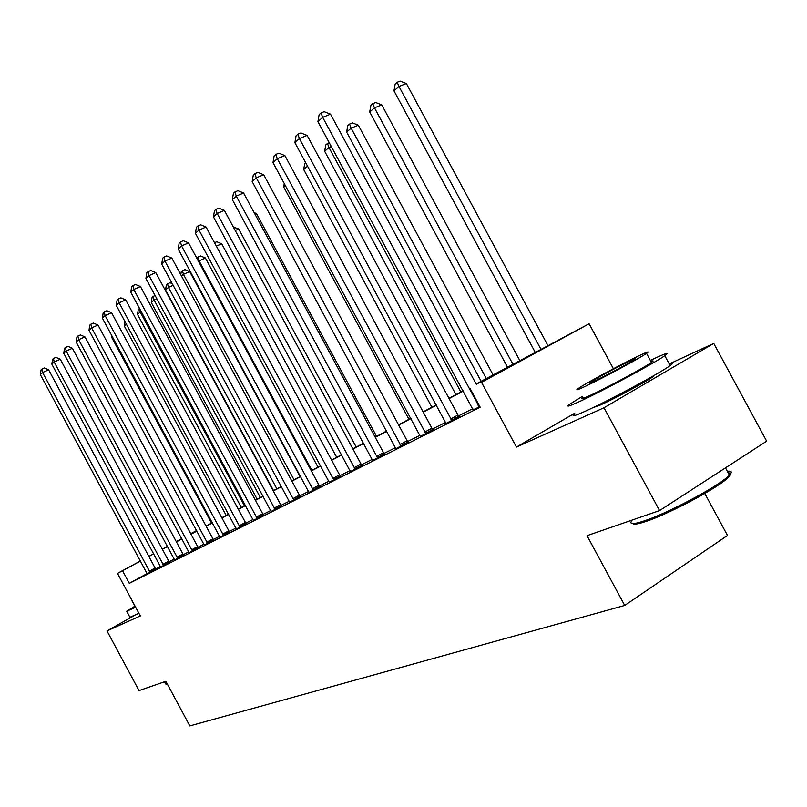 <?xml version="1.0" encoding="UTF-8"?>
<svg xmlns="http://www.w3.org/2000/svg" width="807" height="807" viewBox="0 0 807 807"><rect width="100%" height="100%" fill="white"/><g stroke="black" fill="none" stroke-linecap="round" stroke-linejoin="round"><path stroke-width="1.21" d="M592.6 407.817L600.418 404.993C615.025 398.476 647.355 381.065 653.236 376.536L654.618 375.164M476.14 383.971L589.1 323.778L481.517 382.367L514.594 364.128L476.301 384.253M613.401 368.718L589.1 323.778M574.624 413.275L516.44 447.068L603.989 407.757L659.561 510.589L766.65 441.167L713.751 343.439L669.265 363.937M704.773 493.46L727.49 535.465L624.709 605.452L189.827 725.907L165.879 681.3L139.026 690.59L106.988 630.903L140.317 615.933L117.479 573.404L140.448 560.956M603.989 407.757L713.751 343.439M134.093 615.691L106.988 630.903M147.116 573.585L129.291 583.35L480.175 407.212L470.027 388.399M472.771 408.705L458.527 415.877M445.706 422.343L432.441 429.031M419.993 435.306L407.636 441.53M395.551 447.623L384.021 453.433M372.269 459.365L361.506 464.782M350.077 470.552L340.029 475.616M328.903 481.224L319.501 485.965M308.667 491.423L299.881 495.851M289.31 501.187L281.088 505.323M270.779 510.518L263.092 514.402M253.025 519.476L245.822 523.107M236.007 528.05L229.259 531.46M219.655 536.292L213.341 539.479M203.959 544.211L198.038 547.196M188.868 551.817L183.32 554.611M174.342 559.14L169.147 561.763M160.401 566.302L155.67 568.895M147.187 573.787L155.912 569.207M160.664 567.008L169.581 562.338M174.645 559.977L183.764 555.206M189.171 552.664L198.502 547.792M204.272 545.078L213.815 540.085M219.978 537.18L229.743 532.075M236.32 528.958L246.317 523.733M253.358 520.394L263.596 515.048M271.112 511.456L281.613 505.979M289.642 502.136L300.416 496.527M309 492.401L320.056 486.641M329.236 482.223L340.594 476.312M350.42 471.56L362.091 465.498M372.612 460.404L384.626 454.159M395.894 448.692L408.261 442.276M420.346 436.385L433.077 429.788M446.059 423.453L459.183 416.654M473.124 409.835L479.862 406.637M516.44 447.068L481.517 382.367M129.291 583.35L122.523 570.761L117.479 573.404M659.561 510.589L587.032 535.666L624.709 605.452M176.309 541.668L181.857 538.743M190.896 533.992L196.817 530.885M206.057 526.023L212.372 522.704M221.824 517.731L228.573 514.18M238.236 509.096L245.439 505.313M255.335 500.108L263.032 496.063M273.17 490.727L281.391 486.409M291.781 480.942L300.557 476.322M311.22 470.713L320.611 465.77M331.556 460.02L341.593 454.734M352.841 448.823L363.584 443.174M375.134 437.101L386.654 431.039M398.527 424.795L410.874 418.298M423.1 411.873L436.345 404.912M448.934 398.285L463.157 390.81M196.656 530.582L190.775 533.77M181.797 538.632L176.289 541.618M148.861 556.396L153.703 553.773M162.308 549.113L167.473 546.319M176.249 541.558L181.767 538.572M190.734 533.699L196.626 530.512M153.744 553.844L148.902 556.467M140.479 561.026L122.523 570.761M463.309 391.082L449.085 398.557M436.486 405.185L423.241 412.145M411.015 418.571L398.668 425.057M386.785 431.301L375.275 437.354M363.725 443.426L352.972 449.075M341.734 454.987L331.687 460.262M320.742 466.012L311.351 470.955M300.688 476.554L291.902 481.174M281.512 486.631L273.291 490.959M263.153 496.285L255.456 500.33M245.56 505.535L238.358 509.318M228.684 514.402L221.935 517.943M212.493 522.916L206.168 526.235M196.928 531.087L191.007 534.204M181.968 538.955L176.42 541.87M167.584 546.51L162.378 549.254M149.305 571.185L155.105 568.007L48.632 369.808L42.61 372.552L150.122 572.385M40.35 374.609L41.066 369.888L41.974 369.051L42.61 372.552L40.35 374.609L147.207 573.858M155.105 568.007L155.963 569.268M41.974 369.051L44.375 367.962L48.632 369.808M162.883 564.325L168.754 561.117L60.283 359.236L54.18 362.01L163.71 565.556M51.83 364.149L52.566 359.327L53.504 358.469L54.18 362.01L51.83 364.149L160.684 567.079M168.754 561.117L169.631 562.398M53.504 358.469L55.945 357.36L60.283 359.236M176.965 557.213L182.917 553.955L72.378 348.271L66.184 351.065L177.812 558.464M63.753 353.284L64.499 348.372L65.478 347.474L66.184 351.065L63.753 353.284L174.675 560.048M182.917 553.955L183.814 555.256M65.478 347.474L67.949 346.364L72.378 348.271M191.592 549.829L197.624 546.521L84.937 336.882L78.662 339.707L192.47 551.1M76.13 342.007L76.897 336.993L77.906 336.065L78.662 339.707L76.13 342.007L189.201 552.745M197.624 546.521L198.552 547.852M77.906 336.065L80.428 334.945L84.937 336.882M112.223 336.438L111.507 337.064L211.555 523.128M111.507 337.064L111.749 335.551M126.356 324.121L124.268 325.937L226.182 515.441M124.268 325.937L124.964 321.539M244.46 505.828L140.216 312.037L137.503 314.397L241.354 507.462M141.225 311.583L140.216 312.037L139.54 308.456M137.503 314.397L138.29 309.485L139.369 308.536M206.804 542.153L212.917 538.794L98 325.039L91.625 327.894L207.692 543.444M88.992 330.295L89.779 325.171L90.838 324.202L91.625 327.894L88.992 330.295L204.302 545.149M212.917 538.794L213.865 540.155M90.838 324.202L93.38 323.072L98 325.039M260.338 497.475L154.066 299.962L151.252 302.413L257.12 499.17M156.84 298.721L154.066 299.962L153.179 296.411L155.136 295.544M151.252 302.413L152.059 297.4L153.179 296.411M167.513 684.356L166.101 684.074M165.536 683.912L167.251 683.852M134.85 606.218L126.689 611.272L135.647 607.247M126.77 611.413L129.907 617.264L138.915 613.32M135.384 606.763L132.207 601.306M728.237 472.942C731.979 472.841 731.384 474.899 726.451 479.116C714.034 490.02 667.823 514.311 645.963 521.453C638.276 524.036 633.919 524.752 632.88 523.602M631.124 521.685C629.924 524.479 634.363 524.197 644.43 520.838C666.814 513.504 714.225 488.588 726.946 477.431L729.427 475.152C732.403 471.974 731.717 470.693 727.339 471.298M582.442 396.338L569.732 404.216C565.354 407.444 568.733 406.496 579.89 401.372C602.768 390.911 655.082 362.757 664.797 355.685C669.981 351.913 666.128 353.042 653.246 359.054L650.351 360.436M574.907 413.789C570.579 417.118 574.019 416.281 585.226 411.257C608.226 400.998 660.54 372.854 670.143 365.571C673.512 363.11 673.22 362.575 669.285 363.977M650.906 361.455C653.64 360.436 653.821 360.759 651.441 362.444C644.531 367.488 607.136 387.622 590.452 395.279C582.251 399.051 579.769 399.747 583.007 397.377M638.488 355.978C620.906 364.34 584.873 383.799 578.226 388.53C574.957 390.84 577.398 390.074 585.569 386.23C602.163 378.443 639.558 358.308 646.548 353.395C650.23 350.813 647.547 351.67 638.488 355.978M595.163 380.753C605.976 375.659 629.914 362.757 634.373 359.619C636.703 357.985 634.998 358.53 629.268 361.254C618.041 366.58 594.668 379.199 590.351 382.266C588.192 383.779 589.796 383.275 595.163 380.753M222.631 534.163L228.825 530.764L111.578 312.723L105.102 315.608L223.539 535.485M102.368 318.099L103.185 312.874L104.274 311.865L105.102 315.608L102.368 318.099L220.008 537.26M228.825 530.764L229.793 532.146M104.274 311.865L106.867 310.725L111.578 312.723M276.851 488.79L168.461 287.413L165.546 289.965L273.492 490.555M173.162 285.325L168.461 287.413L167.533 283.812L170.005 282.722L172.264 283.671M165.546 289.965L166.363 284.841L167.533 283.812M239.104 525.841L245.389 522.391L125.71 299.901L119.143 302.817L240.032 527.193M116.289 305.409L117.126 300.073L118.266 299.024L119.143 302.817L116.289 305.409L236.35 529.039M245.389 522.391L246.377 523.804M118.266 299.024L120.899 297.864L125.71 299.901M300.063 476.584L189.706 271.586L183.441 274.36L181.494 276.055M294.01 479.762L183.441 274.36L182.463 270.718L184.964 269.609L189.706 271.586M180.768 274.713L181.242 271.788L182.463 270.718M256.263 517.176L262.638 513.676L140.438 286.546L133.77 289.481L257.221 518.548M130.795 292.195L131.662 286.737L132.842 285.648L133.77 289.481L130.795 292.195L253.378 520.485M262.638 513.676L263.657 515.118M132.842 285.648L135.515 284.478L140.438 286.546M318.019 467.142L205.381 257.978L198.451 261.276M311.885 470.36L199.026 260.772L197.997 257.08L200.54 255.97L205.381 257.978M196.777 258.159L197.997 257.08M274.158 508.148L280.624 504.587L155.791 272.625L149.023 275.591L275.147 509.54M145.916 278.415L146.803 272.837L148.044 271.697L149.023 275.591L145.916 278.415L271.142 511.557M280.624 504.587L281.673 506.06M148.044 271.697L150.758 270.516L155.791 272.625M336.711 457.307L221.713 243.795L216.357 246.135M214.521 242.736L216.76 241.757L221.713 243.795M292.84 498.706L299.407 495.105L171.82 258.089L164.941 261.085L293.849 500.138M161.703 264.03L162.621 258.321L163.912 257.13L164.941 261.085L161.703 264.03L289.673 502.236M299.407 495.105L300.476 496.608M163.912 257.13L166.666 255.94L171.82 258.089M356.21 447.048L238.731 229.017L235.23 230.54M233.364 227.07L238.731 229.017M312.359 488.85L319.017 485.189L188.566 242.907L181.565 245.923L313.398 490.313M178.186 249.01L179.134 243.169L180.486 241.929L181.565 245.923L178.186 249.01L309.031 492.512M319.017 485.189L320.127 486.732M180.486 241.929L183.28 240.718L188.566 242.907M376.556 436.355L256.495 213.593L255.022 214.228M254.165 212.645L256.495 213.593M332.777 478.551L339.535 474.829L206.067 227.039L198.966 230.076L333.846 480.034M195.415 233.304L196.394 227.322L197.816 226.021L198.966 230.076L195.415 233.304L329.266 482.334M339.535 474.829L340.665 476.402M197.816 226.021L200.65 224.81L206.067 227.039M354.152 467.757L361.001 463.985L224.386 210.415L217.164 213.492L355.241 469.281M213.462 216.871L214.47 210.728L215.953 209.376L217.164 213.492L213.462 216.871L350.45 471.681M361.001 463.985L362.172 465.589M215.953 209.376L218.838 208.145L224.386 210.415M285.355 185.519L283.681 186.972L408.957 419.307M283.681 186.972L284.276 183.522M376.546 456.449L383.496 452.616L243.583 193.014L236.249 196.101L377.676 458.003M232.355 199.642L233.405 193.357L234.958 191.925L236.249 196.101L232.355 199.642L372.652 460.525M383.496 452.616L384.707 454.26M234.958 191.925L237.894 190.694L243.583 193.014M307.558 166.161L303.694 169.531L431.906 407.242M303.694 169.531L304.743 163.397L305.641 162.611M400.05 444.586L407.101 440.693L263.718 174.746L256.263 177.863L401.2 446.17M252.177 181.585L253.267 175.129L254.891 173.626L256.263 177.863L252.177 181.585L395.934 448.823M407.101 440.693L408.352 442.377M254.891 173.626L257.877 172.385L263.718 174.746M460.898 391.99L328.963 147.499L324.656 151.262L455.955 394.593M331.324 146.521L328.963 147.499L327.471 143.464L329.276 142.708M324.656 151.262L325.746 144.967L327.471 143.464M424.734 432.118L431.886 428.164L284.871 155.569L277.285 158.707L425.925 433.742M272.998 162.611L274.118 155.983L275.833 154.409L277.285 158.707L272.998 162.611L420.386 436.526M431.886 428.164L433.177 429.899M275.833 154.409L278.869 153.169L284.871 155.569M493.178 375.013L358.308 125.196L351.156 128.162L346.637 132.106L481.164 381.338M486.349 378.604L351.156 128.162L349.572 124.066L352.437 122.886L358.308 125.196M346.637 132.106L347.767 125.65L349.572 124.066M450.689 419.015L457.952 415L307.104 135.405L299.397 138.562L451.92 420.679M294.888 142.668L296.048 135.858L297.854 134.204L299.397 138.562L294.888 142.668L446.1 423.604M457.952 415L459.294 416.775M297.854 134.204L300.93 132.953L307.104 135.405M520.001 360.911L381.731 104.87L374.468 107.845L369.707 111.991L507.633 367.417M513.091 364.542L374.468 107.845L372.784 103.689L375.689 102.509L381.731 104.87M369.707 111.991L370.887 105.364L372.784 103.689M476.604 384.818L330.517 114.17L322.679 117.338L479.308 406.91M317.928 121.675L319.128 114.675L321.035 112.93L322.679 117.338L317.928 121.675L473.164 409.996M321.035 112.93L324.172 111.669L330.517 114.17M548.104 345.88L406.345 83.504L398.971 86.48L393.967 90.838L535.455 352.77M541.154 349.673L398.971 86.48L397.185 82.284L400.131 81.093L406.345 83.504M393.967 90.838L395.188 84.029L397.185 82.284M149.9 572.092L155.69 568.915M163.478 565.253L169.349 562.035M177.58 558.162L183.532 554.893M192.227 550.788L198.25 547.479M207.449 543.131L213.562 539.772M223.287 535.162L229.481 531.752M239.77 526.86L246.054 523.41M256.949 518.215L263.324 514.715M274.864 509.197L281.33 505.646M293.566 499.795L300.123 496.174M313.106 489.96L319.764 486.288M333.543 479.671L340.292 475.948M354.929 468.907L361.778 465.125M377.353 457.63L384.303 453.786M400.877 445.787L407.928 441.893M425.582 433.359L432.744 429.395M451.567 420.276L458.83 416.251M478.037 405.205L478.854 404.751M478.934 406.506L479.6 406.143M164.537 681.764L165.556 683.66M649.282 378.211L649.665 378.907M725.483 467.858L729.427 475.152M590.623 382.78L590.351 382.266M651.441 362.444L646.548 353.395M664.797 355.685L670.143 365.571M726.451 479.116L726.946 477.431"/></g></svg>

